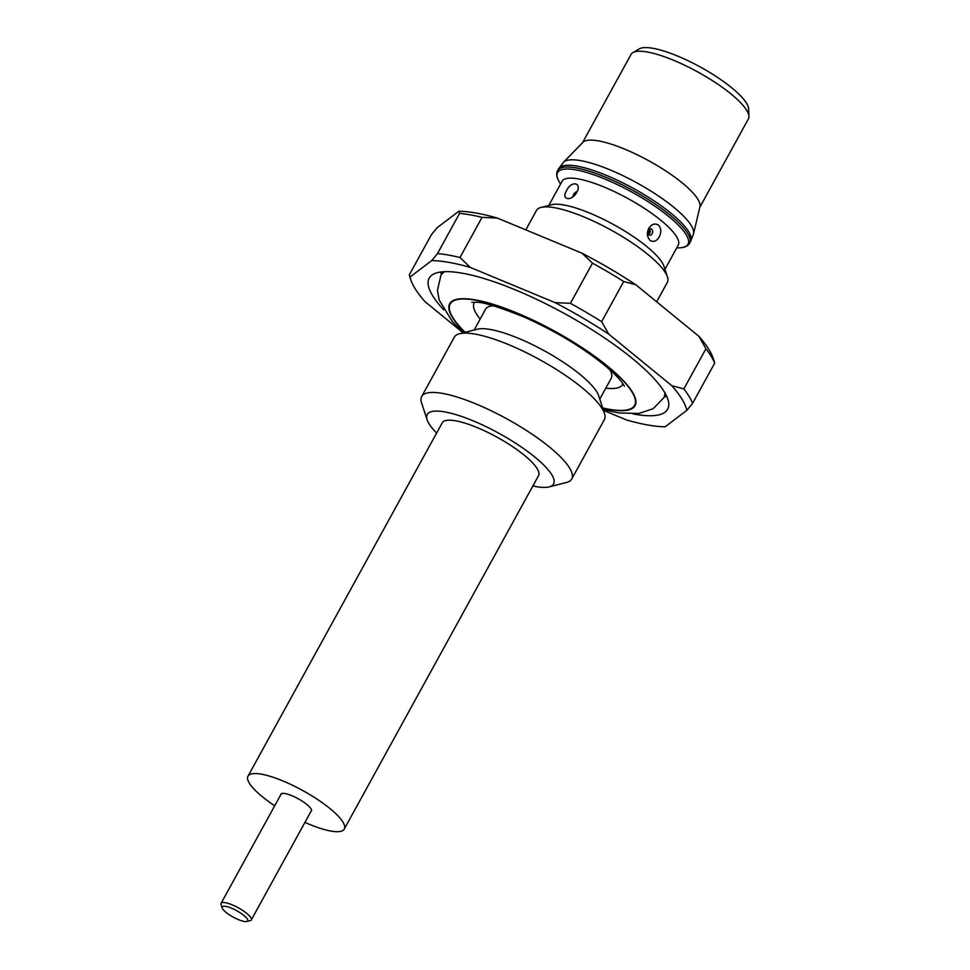 <?xml version="1.0" encoding="UTF-8"?>
<svg xmlns="http://www.w3.org/2000/svg" width="970" height="970" viewBox="0 0 970 970"><rect width="100%" height="100%" fill="white"/><g stroke="black" fill="none" stroke-linecap="round" stroke-linejoin="round"><path stroke-width="1.45" d="M480.162 319.069A84.669 21.243 28.8 0 1 474.233 302.907A84.669 21.243 28.8 0 1 474.657 302.24M436.633 433.056A72.083 18.078 28.8 0 1 427.127 419.816L421.562 402.817A85.615 21.473 28.8 0 1 421.683 396.524L454.287 337.208A85.615 21.473 28.8 0 1 459.537 333.741L477.385 329.206A71.683 17.981 28.8 0 1 580.048 374.432A71.683 17.981 28.8 0 1 598.72 395.905L604.455 413.414A85.615 21.473 28.8 0 1 604.334 419.707L571.73 479.022A85.615 21.473 28.8 0 1 566.48 482.49L549.153 486.891A72.083 18.078 28.8 0 1 532.87 485.97M474.136 330.03L485.606 309.163A71.683 17.981 28.8 0 1 493.366 305.78M459.537 333.741A85.615 21.473 28.8 0 1 582.145 387.77A85.615 21.473 28.8 0 1 604.455 413.414M421.683 396.524A85.615 21.473 28.8 0 1 472.099 402.368A85.615 21.473 28.8 0 1 549.529 447.085A85.615 21.473 28.8 0 1 571.73 479.022M427.127 419.816A72.083 18.078 28.8 0 1 461.975 416.579A72.083 18.078 28.8 0 1 534.882 457.088A72.083 18.078 28.8 0 1 549.153 486.891M274.716 805.767A54.914 13.774 28.8 0 1 262.239 796.649A54.914 13.774 28.8 0 1 248.005 776.158A54.914 13.774 28.8 0 1 280.354 779.916A54.914 13.774 28.8 0 1 330.018 808.592A54.914 13.774 28.8 0 1 344.253 829.071A54.914 13.774 28.8 0 1 304.944 822.39M344.253 829.071L538.52 475.7A54.914 13.774 -151.2 0 0 524.285 455.221A54.914 13.774 -151.2 0 0 474.621 426.545A54.914 13.774 -151.2 0 0 442.271 422.787L248.005 776.158M280.694 794.891A17.448 4.377 28.8 0 1 280.839 794.212A17.448 4.377 28.8 0 1 291.109 795.4A17.448 4.377 28.8 0 1 306.896 804.518A17.448 4.377 28.8 0 1 311.418 811.017A17.448 4.377 28.8 0 1 310.921 811.514M222.191 907.968L221.075 904.573A17.242 4.329 28.8 0 1 221.099 903.3A17.242 4.329 28.8 0 1 231.248 904.476A17.242 4.329 28.8 0 1 246.853 913.485A17.242 4.329 28.8 0 1 251.315 919.924A17.242 4.329 28.8 0 1 250.26 920.615L246.792 921.5A14.538 3.65 -151.2 0 0 243.919 915.486A14.538 3.65 -151.2 0 0 229.211 907.314A14.538 3.65 -151.2 0 0 222.191 907.968A14.538 3.65 -151.2 0 0 225.974 912.321A14.538 3.65 -151.2 0 0 246.792 921.5M443.726 309.794A136.067 34.132 28.8 0 1 429.189 278.147A136.067 34.132 28.8 0 1 509.323 287.435A136.067 34.132 28.8 0 1 632.391 358.5A136.067 34.132 28.8 0 1 667.651 409.243A136.067 34.132 28.8 0 1 633.155 413.935M525.801 229.878L536.483 210.429A74.654 18.733 28.8 0 1 541.066 207.41A74.654 18.733 28.8 0 1 647.984 254.528A74.654 18.733 28.8 0 1 667.433 276.887A74.654 18.733 28.8 0 1 667.336 282.367L656.654 301.791M541.066 207.41L551.809 204.682A66.275 16.623 28.8 0 1 646.723 246.501A66.275 16.623 28.8 0 1 663.989 266.35L667.433 276.887M566.638 190.544C571.087 180.444 582.327 182.396 576.786 192.339C571.633 201.881 560.405 199.917 566.638 190.544M650.082 240.39C647.051 237.068 646.614 233.079 648.748 228.411C651.537 224.131 654.774 223.015 658.497 225.076C661.297 228.362 661.528 232.315 659.188 236.935C656.605 241.251 653.562 242.403 650.082 240.39M548.802 205.446L562.066 181.305A66.275 16.623 28.8 0 1 601.097 185.828A66.275 16.623 28.8 0 1 661.043 220.445A66.275 16.623 28.8 0 1 678.224 245.167L664.947 269.296M648.202 233.988A2.304 1.794 100 0 0 649.003 229.466M563.437 162.305L582.885 142.372A66.954 16.793 28.8 0 1 623.564 148.677A66.954 16.793 28.8 0 1 682.165 182.845A66.954 16.793 28.8 0 1 699.94 206.719L693.538 233.819A74.411 18.672 28.8 0 0 673.786 207.289A74.411 18.672 28.8 0 0 608.651 169.301A74.411 18.672 28.8 0 0 563.437 162.305L558.574 168.841A75.333 18.903 28.8 0 1 602.952 173.982A75.333 18.903 28.8 0 1 671.082 213.327A75.333 18.903 28.8 0 1 690.616 241.433L693.538 233.819M582.461 142.808L631.046 54.441A66.954 16.793 28.8 0 1 632.913 52.598A66.954 16.793 28.8 0 1 731.028 93.981A66.954 16.793 28.8 0 1 748.925 116.388A66.954 16.793 28.8 0 1 748.379 118.946L699.806 207.313M632.913 52.598L639.375 48.852A63.05 15.811 28.8 0 1 731.768 87.821A63.05 15.811 28.8 0 1 748.622 108.919L748.925 116.388M463.126 332.831L425.054 301.694A156.885 39.358 28.8 0 1 410.722 279.627A156.885 39.358 28.8 0 1 410.019 277.044L409.267 274.934L431.347 234.776L437.143 227.708L458.81 211.278A156.885 39.358 28.8 0 1 497.392 218.08L582.182 253.279L592.488 263.185A162.305 40.716 28.8 0 1 623.722 281.518L635.786 284.731L698.921 336.347A156.885 39.358 28.8 0 1 713.241 358.427L714.441 362.065M592.488 263.185L570.409 303.343A162.305 40.716 28.8 0 1 601.642 321.676L623.722 281.518M582.182 253.279A156.885 39.358 28.8 0 1 635.786 284.731M698.921 336.347L705.942 348.751A162.305 40.716 28.8 0 1 714.696 363.12L713.944 361.01M705.942 348.751L683.862 388.897A162.305 40.716 28.8 0 1 692.616 403.265L714.696 363.12M458.81 211.278L459.562 213.388A162.305 40.716 28.8 0 1 482.041 217.353L497.392 218.08M459.562 213.388L437.494 253.546A162.305 40.716 28.8 0 1 459.974 257.511L482.041 217.353M570.409 303.343L555.07 302.616L470.268 267.417L459.974 257.511M555.07 302.616A156.885 39.358 28.8 0 1 608.663 334.068L601.642 321.676M683.862 388.897L671.798 385.684L608.663 334.068M671.798 385.684A156.885 39.358 28.8 0 1 686.821 410.346L692.616 403.265M603.461 410.371L626.584 419.974A156.885 39.358 28.8 0 0 665.153 426.776L686.821 410.346M437.494 253.546L431.686 260.615L410.019 277.044L409.267 274.934M431.686 260.615A156.885 39.358 28.8 0 1 470.268 267.417M609.936 369.861A71.683 17.981 28.8 0 1 611.245 378.227L599.763 399.094M622.946 383.768A84.669 21.243 28.8 0 1 622.619 384.484A84.669 21.243 28.8 0 1 605.789 388.133M465.139 332.322A105.221 26.396 28.8 0 1 482.733 301.646A105.221 26.396 28.8 0 1 607.305 366.151A105.221 26.396 28.8 0 1 602.661 407.921M444.757 271.685A127.131 31.889 28.8 0 0 440.926 275.334L441.18 274.874A127.131 31.889 28.8 0 1 444.199 271.709M464.909 332.37A105.766 26.529 28.8 0 1 482.296 301.343A105.766 26.529 28.8 0 1 607.632 366.211A105.766 26.529 28.8 0 1 602.722 408.14M666.778 396.512A136.067 34.132 28.8 0 1 664.304 396.779M648.457 234.728A3.31 2.583 100 0 0 652.179 233.709A3.31 2.583 100 0 0 652.264 229.951A3.31 2.583 100 0 0 649.5 228.859M577.017 191.866A3.31 1.904 -50.7 0 0 573.658 194.339A3.31 1.904 -50.7 0 0 573.185 196.558M560.527 184.106L558.902 181.147A74.411 18.672 28.8 0 1 590.075 173.545A74.411 18.672 28.8 0 1 668.718 216.492A74.411 18.672 28.8 0 1 680.055 247.762C684.796 247.556 687.997 246.028 689.646 243.191L690.616 241.433M558.902 181.147C556.525 177.037 556.101 173.521 557.617 170.599A75.333 18.903 28.8 0 1 601.982 175.752A75.333 18.903 28.8 0 1 670.112 215.085A75.333 18.903 28.8 0 1 689.646 243.191M441.508 274.292A136.067 34.132 28.8 0 1 440.416 272.061M664.777 392.632A127.131 31.889 28.8 0 1 663.747 397.833L664.001 397.373A127.131 31.889 28.8 0 0 665.044 393.117M471.784 302.349L475.773 302.3C482.151 301.719 498.495 306.738 524.806 317.36C555.192 331.012 581.503 346.751 603.74 364.575C613.185 372.456 619.478 378.7 622.643 383.332L624.401 386.254M441.18 274.874L443.157 271.77M440.926 275.334L437.421 290.357L439.192 300.021L452.117 321.24L463.345 332.771M474.233 302.907L474.597 302.24M221.099 903.3L281.336 793.727M648.372 234.655L649.391 228.896M577.574 190.617L576.265 193.2M574.458 195.443L572.154 197.334M557.617 170.599L558.574 168.841M676.684 247.956L680.055 247.762M410.722 279.627L409.534 275.977M251.315 919.924L311.564 810.338M622.619 384.484L622.982 383.817M603.231 409.667L618.957 412.978L638.915 413.475L653.065 408.758L663.747 397.833M665.553 394.026L664.001 397.373"/></g></svg>

